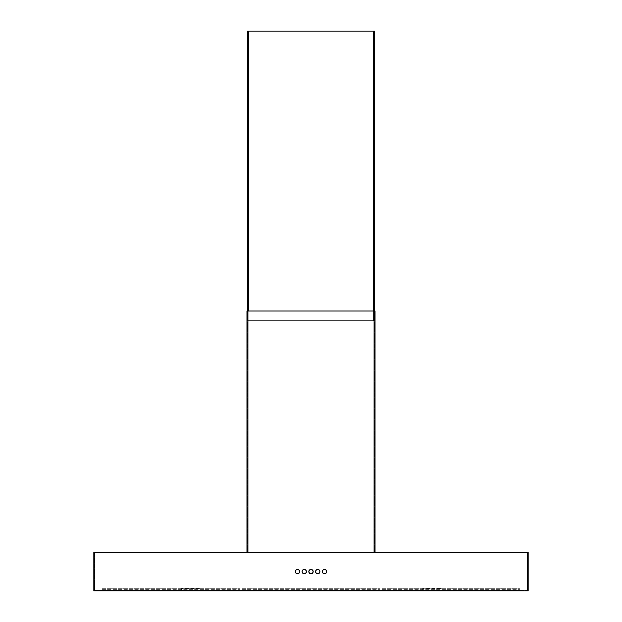 <?xml version="1.0" encoding="UTF-8"?>
<svg xmlns="http://www.w3.org/2000/svg" width="622" height="622" viewBox="0 0 622 622"><rect width="100%" height="100%" fill="white"/><g stroke="black" fill="none" stroke-linecap="round" stroke-linejoin="round"><path stroke-width="0.47" stroke-dasharray="3.11 2.33" d="M326.923 589.936L327.887 589.936L327.887 590.418L327.887 589.936L373.659 589.936L373.659 590.418L248.341 590.418L248.341 589.936L294.113 589.936L294.113 590.418L373.659 590.418L373.659 589.936L248.341 589.936L248.341 590.418L294.113 590.418L294.113 589.936L326.923 589.936L326.923 590.418M241.103 590.418L520.925 589.936L381.138 589.936L381.138 590.418L520.925 590.418L241.103 590.418L380.897 590.418L380.897 589.936L241.103 589.936L380.897 589.936L380.897 590.418L240.862 590.418L241.103 589.936L241.103 590.418M516.097 590.418L381.138 590.418L516.097 590.418L516.097 590.9L105.903 590.9L516.097 590.9L516.097 590.418M105.903 590.9L105.903 590.418L240.862 590.418L101.075 590.418L240.862 590.418L240.862 589.936L101.075 589.936L240.862 589.936L240.862 590.418L105.903 590.418L105.903 590.9M466.959 589.936L466.959 590.418L468.887 590.418L468.887 589.936L388.377 589.936L468.887 589.936M466.959 590.418L468.887 590.418M94.801 590.418L527.199 590.418L94.801 590.418L94.801 552.779L94.319 552.779L94.801 552.779L94.801 590.418M527.199 590.418L527.681 590.418L527.199 590.418L527.199 552.779L94.801 552.779L527.681 552.779L527.681 590.418L527.681 552.779L527.199 552.779L527.199 590.418M199.522 590.418L181.181 590.418L199.522 590.418L199.522 590.9L181.181 590.9L199.522 590.9M440.819 590.418L422.478 590.418L440.819 590.418L440.819 590.9L422.478 590.9L440.819 590.9M94.319 552.779L94.319 590.418L94.319 552.779M313.169 571.595A2.169 2.169 0 0 0 311 569.425A2.169 2.169 0 0 0 308.831 571.595A2.169 2.169 0 0 0 311 573.772A2.169 2.169 0 0 0 313.169 571.595M306.413 571.595A2.169 2.169 0 0 0 304.244 569.425A2.169 2.169 0 0 0 302.074 571.595A2.169 2.169 0 0 0 304.244 573.772A2.169 2.169 0 0 0 306.413 571.595M299.656 571.595A2.169 2.169 0 0 0 297.487 569.425A2.169 2.169 0 0 0 295.318 571.595A2.169 2.169 0 0 0 297.487 573.772A2.169 2.169 0 0 0 299.656 571.595M319.926 571.595A2.169 2.169 0 0 0 317.756 569.425A2.169 2.169 0 0 0 315.587 571.595A2.169 2.169 0 0 0 317.756 573.772A2.169 2.169 0 0 0 319.926 571.595M326.682 571.595A2.169 2.169 0 0 0 324.513 569.425A2.169 2.169 0 0 0 322.344 571.595A2.169 2.169 0 0 0 324.513 573.772A2.169 2.169 0 0 0 326.682 571.595M375.043 311L246.957 311M247.929 311L247.929 552.779L247.447 552.779L247.929 552.779L247.929 311L247.447 311L374.071 311L247.929 311L247.929 552.289L93.836 552.289L93.836 590.9L528.164 590.9L528.164 552.289L247.929 552.289M374.553 311L374.553 552.779L374.553 311M154.077 590.418L233.623 590.418L108.314 590.418L154.077 590.418L154.077 589.936L154.077 590.418M101.075 590.418L101.075 589.936L101.075 590.418M186.895 589.936L108.314 589.936L233.623 589.936L186.895 589.936L186.895 590.418M187.86 589.936L187.86 590.418L187.86 589.936M233.623 590.418L233.623 589.936L233.623 590.418M108.314 590.418L108.314 589.936L108.314 590.418M181.181 590.9L181.181 590.418M422.478 590.9L422.478 590.418M247.447 311L247.447 552.779L247.447 311M520.925 590.418L520.925 589.936L520.925 590.418M467.923 589.936L467.923 590.418L467.923 589.936M513.686 590.418L513.686 589.936L513.686 590.418M388.377 590.418L388.377 589.936L388.377 590.418M434.14 590.418L434.14 589.936L434.14 590.418M248.022 31.1L248.022 320.649L248.505 320.649L248.022 320.649L248.022 31.1L248.505 31.1L248.022 31.1M374.46 311L374.46 320.649L248.505 320.649L374.46 320.649L374.46 31.1L247.54 31.1M373.495 31.1L248.505 31.1L373.977 31.1L373.495 31.1L373.495 320.649L247.54 320.649L373.977 320.649L373.495 320.649L373.495 31.1L373.495 311M247.54 311L247.54 320.649L247.54 311M373.977 31.1L373.977 320.649L373.977 31.1M297.487 569.472A2.123 2.123 0 0 1 299.61 571.595A2.123 2.123 0 0 1 297.487 573.717A2.123 2.123 0 0 1 295.364 571.595A2.123 2.123 0 0 1 297.487 569.472M297.487 569.713A1.882 1.882 0 0 1 299.369 571.595A1.882 1.882 0 0 1 297.487 573.476A1.882 1.882 0 0 1 295.606 571.595A1.882 1.882 0 0 1 297.487 569.713A1.882 1.882 0 0 0 295.606 571.595A1.882 1.882 0 0 0 297.487 573.476A1.882 1.882 0 0 0 299.369 571.595A1.882 1.882 0 0 0 297.487 569.713A1.882 1.882 0 0 1 299.369 571.595A1.882 1.882 0 0 1 297.487 573.476A1.882 1.882 0 0 1 295.606 571.595A1.882 1.882 0 0 1 297.487 569.713M304.244 569.472A2.123 2.123 0 0 1 306.366 571.595A2.123 2.123 0 0 1 304.244 573.717A2.123 2.123 0 0 1 302.121 571.595A2.123 2.123 0 0 1 304.244 569.472M304.244 569.713A1.882 1.882 0 0 1 306.125 571.595A1.882 1.882 0 0 1 304.244 573.476A1.882 1.882 0 0 1 302.362 571.595A1.882 1.882 0 0 1 304.244 569.713A1.882 1.882 0 0 0 302.362 571.595A1.882 1.882 0 0 0 304.244 573.476A1.882 1.882 0 0 0 306.125 571.595A1.882 1.882 0 0 0 304.244 569.713A1.882 1.882 0 0 1 306.125 571.595A1.882 1.882 0 0 1 304.244 573.476A1.882 1.882 0 0 1 302.362 571.595A1.882 1.882 0 0 1 304.244 569.713M311 569.472A2.123 2.123 0 0 1 313.123 571.595A2.123 2.123 0 0 1 311 573.717A2.123 2.123 0 0 1 308.877 571.595A2.123 2.123 0 0 1 311 569.472M311 569.713A1.882 1.882 0 0 1 312.882 571.595A1.882 1.882 0 0 1 311 573.476A1.882 1.882 0 0 1 309.118 571.595A1.882 1.882 0 0 1 311 569.713A1.882 1.882 0 0 0 309.118 571.595A1.882 1.882 0 0 0 311 573.476A1.882 1.882 0 0 0 312.882 571.595A1.882 1.882 0 0 0 311 569.713A1.882 1.882 0 0 1 312.882 571.595A1.882 1.882 0 0 1 311 573.476A1.882 1.882 0 0 1 309.118 571.595A1.882 1.882 0 0 1 311 569.713M317.756 569.472A2.123 2.123 0 0 1 319.879 571.595A2.123 2.123 0 0 1 317.756 573.717A2.123 2.123 0 0 1 315.634 571.595A2.123 2.123 0 0 1 317.756 569.472M317.756 569.713A1.882 1.882 0 0 1 319.638 571.595A1.882 1.882 0 0 1 317.756 573.476A1.882 1.882 0 0 1 315.875 571.595A1.882 1.882 0 0 1 317.756 569.713A1.882 1.882 0 0 0 315.875 571.595A1.882 1.882 0 0 0 317.756 573.476A1.882 1.882 0 0 0 319.638 571.595A1.882 1.882 0 0 0 317.756 569.713A1.882 1.882 0 0 1 319.638 571.595A1.882 1.882 0 0 1 317.756 573.476A1.882 1.882 0 0 1 315.875 571.595A1.882 1.882 0 0 1 317.756 569.713M324.513 569.472A2.123 2.123 0 0 1 326.636 571.595A2.123 2.123 0 0 1 324.513 573.717A2.123 2.123 0 0 1 322.39 571.595A2.123 2.123 0 0 1 324.513 569.472M324.513 569.713A1.882 1.882 0 0 1 326.394 571.595A1.882 1.882 0 0 1 324.513 573.476A1.882 1.882 0 0 1 322.631 571.595A1.882 1.882 0 0 1 324.513 569.713A1.882 1.882 0 0 0 322.631 571.595A1.882 1.882 0 0 0 324.513 573.476A1.882 1.882 0 0 0 326.394 571.595A1.882 1.882 0 0 0 324.513 569.713A1.882 1.882 0 0 1 326.394 571.595A1.882 1.882 0 0 1 324.513 573.476A1.882 1.882 0 0 1 322.631 571.595A1.882 1.882 0 0 1 324.513 569.713M242.067 589.695L379.933 589.695L242.067 589.695L242.067 588.731L379.933 588.731L242.067 588.731L242.067 589.695M379.933 589.695L379.933 588.731L379.933 589.695M102.039 589.695L239.898 589.695L102.039 589.695L102.039 588.731L239.898 588.731L102.039 588.731L102.039 589.695M239.898 589.695L239.898 588.731L239.898 589.695M382.102 589.695L519.961 589.695L382.102 589.695L382.102 588.731L519.961 588.731L382.102 588.731L382.102 589.695M519.961 589.695L519.961 588.731L519.961 589.695M199.281 590.9L181.422 590.9L199.281 590.9L199.281 588.49L181.422 588.49L199.281 588.49M181.422 590.9L181.422 588.49M440.578 590.9L422.719 590.9L440.578 590.9L440.578 588.49L422.719 588.49L440.578 588.49M422.719 590.9L422.719 588.49M374.071 311L374.071 552.289M155.041 589.936L155.041 590.418M527.199 552.289L527.199 590.9M94.801 552.289L94.801 590.9M295.077 589.936L295.077 590.418M248.505 31.1L248.505 311"/><path stroke-width="0.93" d="M246.957 311L246.957 552.289L246.957 311L375.043 311L375.043 552.289L375.043 311M93.836 552.289L94.801 552.289L94.801 590.9L93.836 590.9L93.836 552.289M94.801 552.289L528.164 552.289L528.164 590.9L94.801 590.9M313.169 571.595A2.169 2.169 0 0 0 311 569.425A2.169 2.169 0 0 0 308.831 571.595A2.169 2.169 0 0 0 311 573.772A2.169 2.169 0 0 0 313.169 571.595M306.413 571.595A2.169 2.169 0 0 0 304.244 569.425A2.169 2.169 0 0 0 302.074 571.595A2.169 2.169 0 0 0 304.244 573.772A2.169 2.169 0 0 0 306.413 571.595M299.656 571.595A2.169 2.169 0 0 0 297.487 569.425A2.169 2.169 0 0 0 295.318 571.595A2.169 2.169 0 0 0 297.487 573.772A2.169 2.169 0 0 0 299.656 571.595M319.926 571.595A2.169 2.169 0 0 0 317.756 569.425A2.169 2.169 0 0 0 315.587 571.595A2.169 2.169 0 0 0 317.756 573.772A2.169 2.169 0 0 0 319.926 571.595M326.682 571.595A2.169 2.169 0 0 0 324.513 569.425A2.169 2.169 0 0 0 322.344 571.595A2.169 2.169 0 0 0 324.513 573.772A2.169 2.169 0 0 0 326.682 571.595M247.54 31.1L247.54 311L247.54 31.1L374.46 31.1L374.46 311M297.487 569.472A2.123 2.123 0 0 0 295.364 571.595A2.123 2.123 0 0 0 297.487 573.717A2.123 2.123 0 0 0 299.61 571.595A2.123 2.123 0 0 0 297.487 569.472M304.244 569.472A2.123 2.123 0 0 0 302.121 571.595A2.123 2.123 0 0 0 304.244 573.717A2.123 2.123 0 0 0 306.366 571.595A2.123 2.123 0 0 0 304.244 569.472M311 569.472A2.123 2.123 0 0 0 308.877 571.595A2.123 2.123 0 0 0 311 573.717A2.123 2.123 0 0 0 313.123 571.595A2.123 2.123 0 0 0 311 569.472M317.756 569.472A2.123 2.123 0 0 0 315.634 571.595A2.123 2.123 0 0 0 317.756 573.717A2.123 2.123 0 0 0 319.879 571.595A2.123 2.123 0 0 0 317.756 569.472M324.513 569.472A2.123 2.123 0 0 0 322.39 571.595A2.123 2.123 0 0 0 324.513 573.717A2.123 2.123 0 0 0 326.636 571.595A2.123 2.123 0 0 0 324.513 569.472M527.199 552.289L527.199 590.9M247.929 311L247.929 552.289M374.071 311L374.071 552.289M248.505 31.1L248.505 311M373.495 31.1L373.495 311"/></g></svg>
